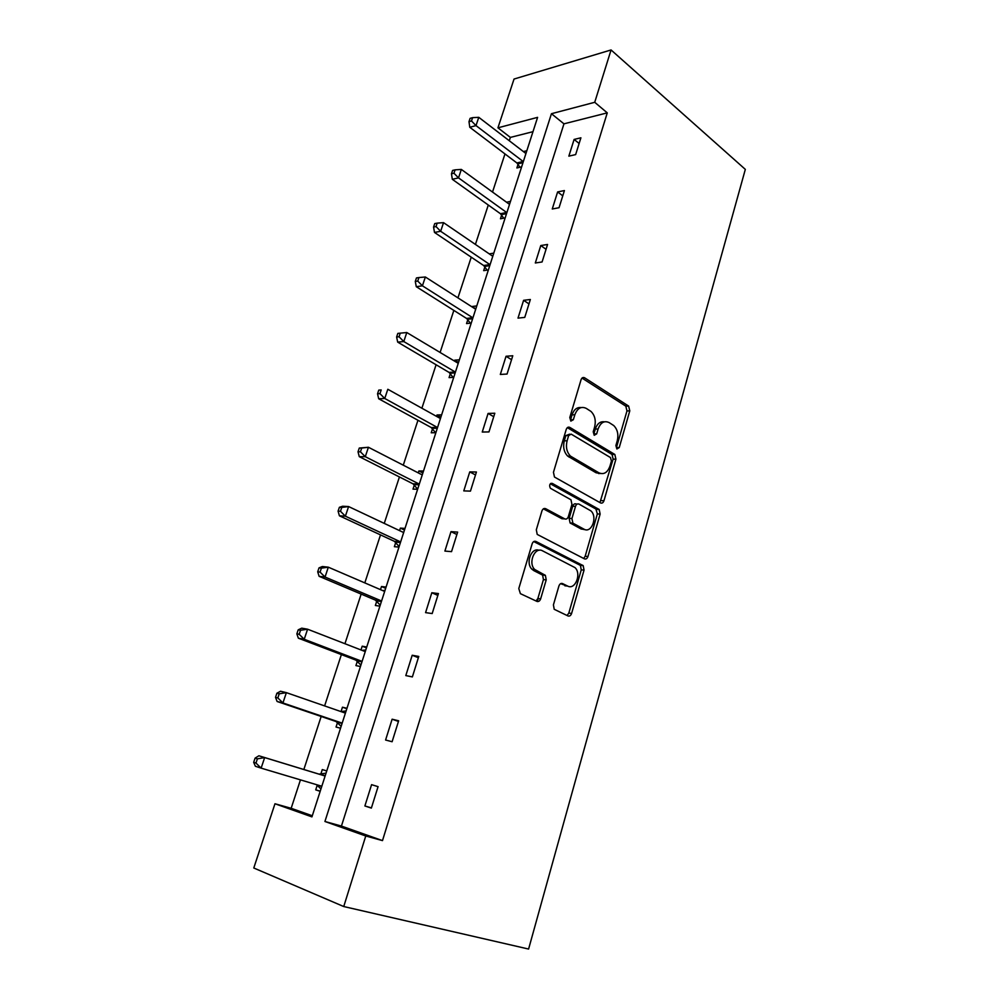 <?xml version="1.0" encoding="UTF-8"?>
<svg xmlns="http://www.w3.org/2000/svg" width="999" height="999" viewBox="0 0 999 999"><rect width="100%" height="100%" fill="white"/><g stroke="black" fill="none" stroke-linecap="round" stroke-linejoin="round"><path stroke-width="1.5" d="M616.87 448.988L619.243 447.564L629.782 410.851L628.621 406.069L584.627 377.809C583.041 377.048 581.855 377.684 581.056 379.732L569.792 417.532L570.829 421.128L573.364 419.705L574.825 414.797C577.385 408.179 581.193 406.044 586.263 408.391L590.983 411.426C594.88 415.347 596.103 420.504 594.642 426.91L593.219 431.768L594.218 435.289L596.678 433.866L598.089 429.021C600.574 422.49 604.27 420.354 609.178 422.614L613.698 425.524C617.507 429.333 618.693 434.415 617.27 440.746L615.884 445.529L616.87 448.988M553.421 604.87L554.208 609.29L567.994 615.946C569.605 616.445 570.816 615.609 571.603 613.448L584.053 570.117L583.191 565.646L535.926 541.458C534.24 540.859 532.966 541.658 532.13 543.856L518.793 588.548L520.392 593.656L536.875 601.373C538.561 601.898 539.822 601.061 540.646 598.851L546.216 579.882L545.392 575.374L534.677 569.455C527.772 562.899 534.865 546.316 542.569 550.849L575.012 567.619C581.768 573.738 575.199 590.322 567.644 586.076L562.574 583.591C560.938 583.054 559.715 583.866 558.903 586.038L553.421 604.87M365.759 835.988L343.743 906.543L528.596 949.05L745.329 169.38L611.063 49.95L594.73 102.298L551.448 113.711L324.925 821.49L365.759 835.988L382.492 840.609L607.267 112.862L594.73 102.298M600.511 502.909C602.06 503.521 603.209 502.797 603.97 500.724L615.908 459.165L614.847 454.47L569.867 427.422C568.244 426.698 567.032 427.385 566.221 429.47L553.458 472.302L554.47 477.035L600.511 502.909M600.137 514.073L587.961 556.493C587.175 558.616 586.001 559.403 584.415 558.841L537.212 534.415L536.313 529.795L541.92 510.988C542.757 508.828 544.005 508.066 545.679 508.691L564.722 518.881C566.346 519.492 567.557 518.731 568.356 516.608L571.94 504.408L570.966 499.762L550.374 488.249C549.013 485.139 549.65 483.528 552.285 483.391L599.188 509.49L600.137 514.073L597.34 513.936L585.164 556.268L587.961 556.493M346.978 708.291L342.457 707.205L346.828 708.728M340.547 728.221L336.039 727.035L337.487 722.589M341.034 711.613L342.457 707.205M386.076 587.075L381.506 586.513L385.676 588.311M379.92 606.143L375.362 605.494L376.735 601.236M380.482 589.635L381.506 586.513M423.514 471.029L418.881 470.941L422.877 473.002M417.619 489.285L412.999 489.123L414.323 485.052M414.448 484.64L414.697 483.866M418.256 472.889L418.881 470.941M459.39 359.815L454.707 360.164L458.541 362.462M453.746 377.322L449.075 377.61L450.337 373.701M450.487 373.226L450.799 372.29M454.433 361.039L454.707 360.164M493.793 253.147L489.26 253.883M488.374 269.942L483.666 270.642L484.89 266.895M526.835 150.749L523.364 151.573M521.628 166.883L516.883 167.957L518.056 164.348M532.979 131.681L510.377 137.412L509.278 140.759M504.982 153.921L492.519 192.058M488.286 205.02L475.412 244.418M471.241 257.168L457.942 297.877M453.846 310.402L440.109 352.472M436.088 364.76L421.89 408.229M417.957 420.267L403.271 465.197M399.425 476.96L384.253 523.401M380.507 534.89L364.81 582.892M361.163 594.08L344.942 643.718M341.383 654.595L324.613 705.918M321.166 716.47L303.846 769.505M300.449 779.869L291.171 808.291L312.3 815.771M510.477 201.423L506.53 202.223M505.169 217.894L500.449 218.781L501.635 215.11M476.773 305.931L472.077 306.493L475.811 308.891M471.241 323.077L466.545 323.576L467.794 319.742M467.957 319.243L468.281 318.231M441.645 414.835L436.988 414.972L440.896 417.145M435.876 432.717L431.231 432.779L432.517 428.783M432.667 428.346L432.942 427.485M436.538 416.383L436.988 414.972M404.995 528.421L400.387 528.109L404.47 530.044M398.976 547.09L394.38 546.69L395.729 542.519M395.854 542.145L396.066 541.47M399.575 530.631L400.387 528.109M366.733 647.015L362.2 646.191L366.471 647.864M360.452 666.508L355.919 665.596L357.33 661.251M360.976 649.949L362.2 646.191M326.76 770.941L322.29 769.567L326.76 770.953M320.192 791.32L315.721 789.859L317.195 785.314M320.816 774.1L322.29 769.567M343.743 906.543L253.783 867.994L274.975 803.758L311.938 816.882L537.599 117.358L497.939 127.822L514.035 79.046L611.063 49.95M291.171 808.291L274.975 803.758M510.377 137.412L497.939 127.822M607.267 112.862L563.96 123.839L341.433 826.073L382.492 840.609M341.433 826.073L324.925 821.49M563.96 123.839L551.448 113.711M364.885 805.968L371.578 784.665L378.072 786.65L371.366 808.091L364.885 805.968L371.428 807.891M385.589 740.022L392.12 719.205L398.651 720.791L392.108 741.733L385.589 740.022M405.806 675.586L412.2 655.257L418.768 656.443L412.375 676.91L405.806 675.586M425.574 612.624L431.818 592.744L438.424 593.568L432.18 613.561L425.574 612.624M444.892 551.073L450.999 531.643L457.642 532.105L451.536 551.648L444.892 551.073M463.786 490.896L469.755 471.89L476.423 472.015L470.454 491.121L463.786 490.896M482.255 432.03L488.086 413.436L494.805 413.236L488.961 431.93L482.255 432.03M500.324 374.45L506.043 356.268L512.774 355.756L507.055 374.038L500.324 374.45M518.006 318.119L523.601 300.312L530.357 299.5L524.762 317.395L518.006 318.119M535.314 262.974L540.784 245.554L547.564 244.455L542.082 261.975L535.314 262.974M552.26 208.991L557.617 191.933L564.41 190.572L559.053 207.717L552.26 208.991M568.856 156.144L574.1 139.435L580.906 137.8L575.649 154.595L568.856 156.144M574.1 139.435L579.133 143.481M557.617 191.933L562.762 195.841M540.784 245.554L546.053 249.3M523.601 300.312L528.983 303.908M506.043 356.268L511.538 359.69M488.086 413.436L493.718 416.695M598.95 473.651L597.489 472.802M570.441 457.117L568.681 456.093M469.755 471.89L475.512 474.95M584.19 529.62L583.279 529.133M572.739 523.501L571.952 523.076M450.999 531.643L456.893 534.515M535.464 570.179L533.816 569.368M431.818 592.744L437.849 595.416M412.2 655.257L418.369 657.717M392.12 719.205L398.451 721.44M315.721 789.859L320.229 791.196M371.578 784.665L378.059 786.663M604.308 421.815C600.162 421.278 597.152 423.701 595.292 429.058L598.089 429.021M596.678 433.866L593.868 433.903L595.292 429.058M581.156 407.555C576.947 407.093 573.901 409.528 572.027 414.872L574.825 414.797M573.364 419.705L570.566 419.767L572.027 414.872M619.243 447.564L616.433 447.577L626.972 410.939L625.824 406.156L582.017 378.084M599.937 502.584L613.111 459.14L612.05 454.47L567.357 427.647M611.438 461.014L610.451 457.542L571.178 434.128L568.643 435.576L567.095 440.796C565.609 447.053 566.733 452.16 570.466 456.106L598.913 472.827C603.858 474.9 607.542 472.652 609.964 466.096L611.438 461.014M569.63 434.14L565.846 435.601L568.643 435.576M600.561 473.514L596.103 472.777L567.669 456.081C563.936 452.147 562.812 447.065 564.298 440.821L565.846 435.601M583.678 558.466L585.164 556.268M543.394 508.841L561.925 518.731L563.686 518.831M550.337 483.778L595.916 509.015L598.713 509.153M583.965 529.17C591.57 533.778 597.902 516.808 590.859 510.851L579.083 504.133C577.484 503.508 576.286 504.245 575.499 506.356L571.94 518.531L572.864 523.126L583.965 529.17L581.168 529.008L584.765 529.52M577.272 504.058L576.286 504.008C574.687 503.384 573.501 504.133 572.702 506.231L575.499 506.356M581.168 529.008L570.079 522.964L569.143 518.381L572.702 506.231M597.34 513.936L595.916 509.015M568.069 586.263L560.576 583.691M539.023 550.312C531.406 547.102 525.337 563.011 531.893 569.18L533.853 570.641L536.638 570.904M536.026 600.973L537.862 598.526L543.431 579.595L542.607 575.099L533.853 570.641M567.057 615.509L568.818 613.086L581.256 569.867L580.394 565.397L533.753 541.57M525.936 153.534L478.771 117.32L475.999 125.599L469.78 127.273L516.883 162.949L519.955 167.258M471.478 120.966L472.589 117.657L470.104 118.344L468.993 121.653L471.478 120.966L475.999 125.599L523.326 161.626M472.589 117.657L478.771 117.32M469.78 127.273L468.993 121.653M509.527 204.383L461.338 169.43L458.516 177.884L452.322 179.308L500.449 213.724L503.708 218.169M453.946 173.214L455.082 169.842L452.597 170.429L451.461 173.801L453.946 173.214L458.516 177.884L506.868 212.65M455.082 169.842L461.338 169.43M452.322 179.308L451.461 173.801M492.782 256.281L443.544 222.652L440.659 231.281L434.49 232.442L483.666 265.534L487.15 270.13M436.039 226.573L437.187 223.127L434.727 223.601L433.566 227.048L436.039 226.573L440.659 231.281L490.072 264.71M437.187 223.127L443.544 222.652M434.49 232.442L433.566 227.048M475.699 309.253L425.362 276.998L422.415 285.814L416.283 286.701L466.72 318.531L470.292 323.177M417.744 281.081L418.931 277.547L416.471 277.922L415.284 281.443L417.744 281.081L422.415 285.814L472.914 317.844L466.72 318.531M418.931 277.547L425.362 276.998M416.283 286.701L415.284 281.443M458.254 363.324L406.793 332.53L403.783 341.546L397.689 342.12L449.063 372.402L453.096 377.36M399.051 336.763L400.262 333.154L397.827 333.404L396.615 337L399.051 336.763L403.783 341.546L455.419 372.115M400.262 333.154L406.793 332.53M397.689 342.12L396.615 337M440.447 418.544L387.824 389.273L384.74 398.476L378.683 398.763L431.218 427.522L435.601 432.717M379.957 393.656L381.193 389.972L378.771 390.109L377.535 393.781L379.957 393.656L384.74 398.476L437.55 427.522M378.771 390.109L381.193 389.972M378.683 398.763L377.535 393.781M422.252 474.937L368.431 447.265L365.284 456.68L359.265 456.643L412.987 483.816L417.669 489.148M360.439 451.823L361.7 448.052L359.29 448.052L358.029 451.81L360.439 451.823L365.284 456.68L419.293 484.115M359.29 448.052L368.431 447.265L361.7 448.052M359.265 456.643L358.029 451.81M403.658 532.554L348.601 506.555L345.379 516.183L339.41 515.809L394.368 541.321L399.15 546.528M403.821 532.08L402.709 532.117M537.599 599.225L537.587 601.573M340.484 511.276L341.77 507.43L339.385 507.305L338.087 511.138L340.484 511.276L345.379 516.183L400.636 541.92M339.385 507.305L342.62 506.243L348.601 506.555L341.77 507.43M339.41 515.809L338.087 511.138M384.652 591.433L328.321 567.182L325.037 577.035L319.106 576.311L375.349 600.087L380.244 605.169M385.002 590.397L382.629 590.571M320.067 572.09L321.391 568.144L319.018 567.882L317.707 571.815L320.067 572.09L325.037 577.035L381.581 600.998M319.018 567.882L322.39 566.52L328.321 567.182L321.391 568.144M319.106 576.311L317.707 571.815M365.259 651.61L307.592 629.208L304.22 639.273L298.351 638.186L355.906 660.127L360.914 665.084M365.784 649.987L362.1 650.386M299.188 634.29L300.549 630.257L298.202 629.845L296.853 633.865L299.188 634.29L304.22 639.273L362.1 661.388M298.202 629.845L301.71 628.171L307.592 629.208L300.549 630.257M298.351 638.186L296.853 633.865M345.417 713.124L286.376 692.644L282.929 702.959L277.11 701.485L336.026 721.515L341.146 726.335M346.129 710.901L341.071 711.625M277.834 697.926L279.221 693.806L276.898 693.231L275.512 697.352L277.834 697.926L282.929 702.959L342.182 723.126M276.898 693.231L280.544 691.246L286.376 692.644L279.221 693.806M277.11 701.485L275.512 697.352M316.458 784.64L320.954 788.96M326.036 773.176L318.993 774.125L258.891 755.781L264.66 757.579L261.126 768.131L321.828 786.25M325.125 776.023L264.66 757.579L257.392 758.84L255.095 758.116L253.671 762.324L255.981 763.061L257.392 758.84M255.981 763.061L261.126 768.131L255.369 766.258L253.671 762.324M255.095 758.116L258.891 755.781M582.18 377.947L584.627 377.809M625.611 406.006L628.408 405.919M626.972 410.939L629.782 410.851M567.619 427.46L569.867 427.422M611.713 454.22L614.51 454.233M613.111 459.14L615.908 459.165M601.173 500.624L603.97 500.724M564.298 440.821L567.095 440.796M569.068 457.117L571.865 457.13M596.103 472.777L598.913 472.827M543.818 508.603L545.679 508.691M561.925 518.731L564.722 518.881M550.899 483.354L552.285 483.391M569.143 518.381L571.94 518.531M570.629 523.376L573.426 523.538M561.176 583.453L562.574 583.591M564.86 585.776L567.644 586.076M541.895 574.562L544.68 574.85M543.431 579.595L546.216 579.882M537.862 598.526L540.646 598.851M534.24 541.333L535.926 541.458M579.795 564.959L582.592 565.209M581.256 569.867L584.053 570.117M568.818 613.086L571.603 613.448M516.883 162.949L523.151 161.488M517.744 163.886L522.976 162.675M500.449 213.724L506.693 212.512M501.323 214.648L506.543 213.636M483.666 265.534L489.897 264.585M484.565 266.433L489.772 265.647M466.545 318.419L472.739 317.732M467.457 319.293L472.639 318.731M449.063 372.402L455.232 371.99M450 373.251L455.157 372.914M431.218 427.522L437.362 427.41M432.18 428.346L437.312 428.259M412.987 483.816L419.105 484.003M413.973 484.615L419.081 484.777M537.3 601.523L537.887 599.55M394.368 541.321L400.449 541.82M395.379 542.095L400.449 542.519M375.349 600.087L381.381 600.911M376.373 600.824L381.418 601.523M355.906 660.127L361.9 661.301M356.955 660.851L361.963 661.825M343.269 712.387L345.479 712.924M336.026 721.515L341.983 723.039M337.1 722.202L342.07 723.476M320.279 774.2L325.212 775.736M318.993 774.125L324.9 775.961M316.808 784.927L321.74 786.525M625.824 406.156L628.621 406.069M612.05 454.47L614.847 454.47M567.669 456.081L570.466 456.106M570.079 522.964L572.864 523.126M596.391 509.365L599.188 509.49M531.893 569.18L534.677 569.455M542.607 575.099L545.392 575.374M580.394 565.397L583.191 565.646M449.425 372.652L455.369 372.252M431.755 427.897L437.462 427.797M413.698 484.328L419.168 484.49M395.254 541.97L400.487 542.395"/></g></svg>
